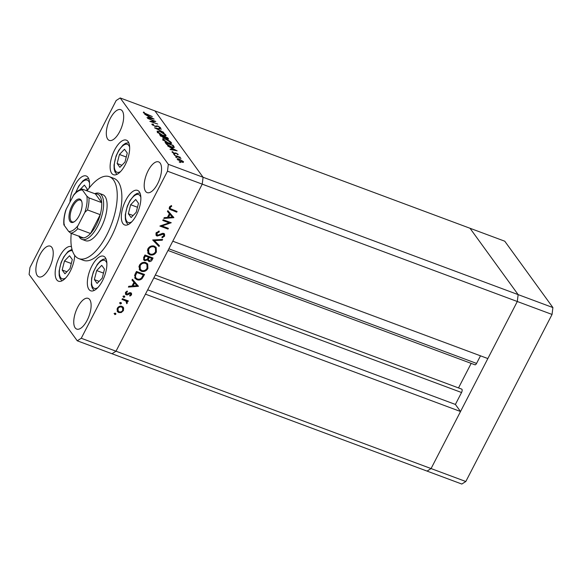 <?xml version="1.0" encoding="UTF-8"?>
<svg xmlns="http://www.w3.org/2000/svg" width="582" height="582" viewBox="0 0 582 582"><rect width="100%" height="100%" fill="white"/><g stroke="black" fill="none" stroke-linecap="round" stroke-linejoin="round"><path stroke-width="0.87" d="M96.67 270.565L94.371 279.6L97.129 283.412L102.192 278.181L104.498 269.146L101.734 265.341L96.67 270.565L103.487 273.103M99.107 281.368L94.371 279.6M70 268.586L72.299 259.55L69.542 255.745L64.478 260.969L62.172 270.012L64.937 273.816L70 268.586M66.915 271.772L62.172 270.012M71.295 263.508L64.478 260.969M86.696 190.685L87.154 188.903L84.39 185.098L79.872 189.761M119.899 167.332L124.963 162.102L127.262 153.066L124.497 149.254L119.441 154.485L117.135 163.52L119.899 167.332M121.878 165.288L117.135 163.52M126.258 157.024L119.441 154.485M136.181 212.335L138.48 203.3L135.715 199.495L130.652 204.726L128.353 213.761L131.117 217.566L136.181 212.335M133.096 215.522L128.353 213.761M137.468 207.265L130.652 204.726M153.844 277.898L461.548 392.515A2.554 1.084 -69.6 0 0 461.941 389.3A2.554 1.084 -69.6 0 0 461.701 389.111L155.343 274.995M552.049 314.447L465.818 481.51L431.073 468.568L427.064 471.1L431.073 468.568L116.007 351.208L202.23 184.145L203.082 177.263L154.936 110.9L470.001 228.26L518.147 294.623L470.001 228.26L504.754 241.203L552.9 307.565L552.049 314.447L517.296 301.505L518.147 294.623L517.296 301.505L202.23 184.145L172.781 241.203L487.847 358.563L517.296 301.505L431.073 468.568L460.522 411.51L145.456 294.15L116.007 351.208L111.999 353.74L77.246 340.797L81.254 338.266L167.485 171.195L168.336 164.313L120.19 97.958L116.182 100.49L29.951 267.553L29.1 274.435L77.246 340.797M461.548 392.515L455.393 404.439L460.522 411.51M480.485 355.82L476.563 363.415A2.554 1.084 -69.6 0 1 474.941 364.79L168.002 250.456M471.173 363.386L458.514 387.925M465.818 481.51L461.81 484.042L111.999 353.74L116.007 351.208L81.254 338.266M552.9 307.565L168.336 164.313M147.69 289.821L455.393 404.439M82.026 239.398L85.503 240.693A24.589 10.469 -69.6 0 0 102.621 224.434A24.589 10.469 -69.6 0 0 105.015 196.476A24.589 10.469 -69.6 0 0 102.665 194.606L99.195 193.311A24.589 10.469 110.4 0 1 101.537 195.181A24.589 10.469 110.4 0 1 99.144 223.146A24.589 10.469 110.4 0 1 82.026 239.398A24.589 10.469 110.4 0 1 79.676 237.536A24.589 10.469 110.4 0 1 78.912 236.212M71.251 233.36A43.715 18.609 -69.6 0 0 74.649 255.302A43.715 18.609 -69.6 0 0 78.825 258.619A43.715 18.609 -69.6 0 0 109.263 229.715A43.715 18.609 -69.6 0 0 113.512 179.998A43.715 18.609 -69.6 0 0 109.343 176.688A43.715 18.609 -69.6 0 0 87.096 190.831M78.825 258.619L83.459 260.343A43.715 18.609 -69.6 0 0 113.897 231.44A43.715 18.609 -69.6 0 0 118.146 181.73A43.715 18.609 -69.6 0 0 113.977 178.412L109.343 176.688M139.294 191.784A18.442 7.85 -69.6 0 0 137.534 190.387A18.442 7.85 -69.6 0 0 124.694 202.58A18.442 7.85 -69.6 0 0 122.904 223.553A18.442 7.85 -69.6 0 0 124.664 224.95A18.442 7.85 -69.6 0 0 137.505 212.757A18.442 7.85 -69.6 0 0 139.294 191.784M105.313 257.63A18.442 7.85 -69.6 0 0 103.552 256.226A18.442 7.85 -69.6 0 0 90.712 268.418A18.442 7.85 -69.6 0 0 88.915 289.392A18.442 7.85 -69.6 0 0 90.676 290.796A18.442 7.85 -69.6 0 0 103.516 278.603A18.442 7.85 -69.6 0 0 105.313 257.63M71.433 246.666A18.442 7.85 -69.6 0 0 71.36 246.637A18.442 7.85 -69.6 0 0 58.52 258.823A18.442 7.85 -69.6 0 0 56.723 279.797A18.442 7.85 -69.6 0 0 58.484 281.201A18.442 7.85 -69.6 0 0 68.741 273.911A18.442 7.85 -69.6 0 0 74.685 255.345M89.242 187.928A18.442 7.85 -69.6 0 0 87.969 177.386A18.442 7.85 -69.6 0 0 86.209 175.982A18.442 7.85 -69.6 0 0 75.951 183.279A18.442 7.85 -69.6 0 0 70.007 201.852M128.084 141.55A18.442 7.85 -69.6 0 0 126.323 140.146A18.442 7.85 -69.6 0 0 113.483 152.339A18.442 7.85 -69.6 0 0 111.686 173.312A18.442 7.85 -69.6 0 0 113.446 174.709A18.442 7.85 -69.6 0 0 126.287 162.524A18.442 7.85 -69.6 0 0 128.084 141.55M122.278 110.915A16.391 6.977 -69.6 0 0 120.714 109.671A16.391 6.977 -69.6 0 0 109.3 120.503A16.391 6.977 -69.6 0 0 107.706 139.149A16.391 6.977 -69.6 0 0 109.27 140.393A16.391 6.977 -69.6 0 0 120.685 129.553A16.391 6.977 -69.6 0 0 122.278 110.915M89.723 299.606A16.391 6.977 -69.6 0 0 88.158 298.362A16.391 6.977 -69.6 0 0 76.744 309.195A16.391 6.977 -69.6 0 0 75.151 327.841A16.391 6.977 -69.6 0 0 76.715 329.085A16.391 6.977 -69.6 0 0 88.129 318.245A16.391 6.977 -69.6 0 0 89.723 299.606M160.166 163.127A16.391 6.977 -69.6 0 0 158.602 161.883A16.391 6.977 -69.6 0 0 147.188 172.723A16.391 6.977 -69.6 0 0 145.595 191.362A16.391 6.977 -69.6 0 0 147.159 192.606A16.391 6.977 -69.6 0 0 158.573 181.773A16.391 6.977 -69.6 0 0 160.166 163.127M51.842 247.386A16.391 6.977 -69.6 0 0 50.278 246.142A16.391 6.977 -69.6 0 0 38.863 256.982A16.391 6.977 -69.6 0 0 37.27 275.621A16.391 6.977 -69.6 0 0 38.834 276.865A16.391 6.977 -69.6 0 0 50.248 266.032A16.391 6.977 -69.6 0 0 51.842 247.386M154.339 121.143L147.719 118.43L155.831 121.449L151.327 121.66L157.707 124.039L149.843 121.362L154.339 121.143L154.114 121.58M151.967 124.49L152.899 123.995L153.546 124.468L152.797 124.803L154.71 126.061L157.933 126.047L160.508 127.691L159.868 128.193L159.148 127.698L159.65 127.342L158.217 126.403L154.95 126.396L151.844 124.082M152.491 125.014L152.731 124.548L152.63 125.13M160.246 128.193L160.508 127.691L160.61 128.055M159.148 127.698L159.65 127.342M154.521 127.807L161.425 129.168L156.223 128.418L163.797 132.434L154.521 127.807M157.329 131.881L157.096 131.146L160.101 131.452C162.778 132.521 164.684 133.715 165.834 135.024L166.074 135.788L163.04 135.468C160.356 134.391 158.45 133.191 157.329 131.881M162.851 139.498L162.625 138.756L165.623 139.062C168.3 140.138 170.213 141.331 171.355 142.641L171.595 143.398L168.569 143.085C165.885 142.001 163.979 140.808 162.851 139.498M167.696 145.966L177.154 150.84L170.315 149.574L170.046 149.203L172.236 149.61L170.984 147.886L167.696 145.966M179.191 161.912L180.544 162.414L179.474 162.16M180.464 162.567L180.1 162.48M167.485 171.195L202.23 184.145L203.082 177.263L154.936 110.9L120.19 97.958M177.386 159.424C176.906 158.602 177.568 158.5 179.394 159.119L183.519 161.709L183.308 162.4L181.482 162L177.212 158.886M183.163 162.407L183.519 161.709L183.308 162.4M175.611 156.98L176.964 157.482L175.895 157.227M176.884 157.635L176.521 157.547M174.462 155.285L180.136 157.155L179.511 157.169L180.995 158.435L174.462 155.285M173.385 153.903L174.731 154.412L173.669 154.15M174.658 154.565L174.287 154.477M176.135 153.095L178.201 154.383L177.874 154.776L176.411 153.452L174.331 153.495L172.032 152.04L172.257 151.546L174.054 153.139L175.32 152.884L176.011 153.35M172.032 152.04L172.257 151.546L172.01 152.011M172.97 151.975L172.599 152.571M174.214 147.45L174.324 147.239C174.149 147.733 173.138 147.639 171.297 146.948C168.635 145.9 166.845 144.765 165.928 143.528L165.077 142.35L173.181 145.369L174.294 147.362M167.842 139.193L168.198 138.501C168.802 139.244 168.424 139.396 167.063 138.96L165.019 137.876L163.484 137.839L159.548 134.733L167.66 137.759L168.46 139.12M144.678 114.232L154.128 119.106L147.297 117.848L147.028 117.477L149.218 117.877L147.966 116.153L144.678 114.232M144.176 112.915L152.288 116.567L146.81 114.53L143.325 112.588L143.594 112.013L144.365 112.45L144.016 113.221M143.325 112.588L143.594 112.013L143.317 112.566M169.136 222.833L162.771 220.462L163.149 219.727L171.261 222.746L161.992 225.962L168.373 228.34L167.994 229.082L159.883 226.056L169.136 222.833L168.351 221.749L163.113 219.8M157.075 236.088L156.18 235.419L156.092 232.924L159.155 231.076L159.206 231.927L156.922 233.229L157.467 235.354L162.276 233.411L163.746 233.411L164.553 234.008L164.59 236.147L162.087 237.834L161.934 236.976L163.804 235.754L163.397 234.168L157.075 236.088L155.874 234.801M155.918 233.324L157.467 235.354M162.945 233.295L163.811 234.466L162.771 233.309M152.688 239.995L162.647 239.428L162.24 240.221L154.434 240.584L159.41 245.706L159.002 246.499L152.688 239.995M147.843 248.907C149.429 246.346 151.582 245.422 154.31 246.135L156.202 247.554L156.398 252.013C154.812 254.618 152.637 255.549 149.88 254.814L148.039 253.468L147.843 248.907M139.338 265.377C140.924 262.817 143.085 261.893 145.806 262.613L147.704 264.024L147.901 268.484C146.308 271.088 144.132 272.02 141.375 271.285L139.535 269.939L139.338 265.377M132.42 279.273L138.451 286.308L128.382 287.086L128.797 286.286L132.027 286.031L133.955 282.299L131.998 280.08L132.42 279.273M115.549 313.276L115.869 314.215L114.843 314.644L114.516 313.705L115.833 313.48M121.958 306.343L123.631 307.951L123.428 310.613L121.274 312.534L118.743 312.578L117.426 311.603L117.295 308.329C118.437 306.481 119.987 305.819 121.958 306.343M123.289 307.325L122.846 306.867L122.962 308.7M121.056 302.611L121.376 303.549L120.343 303.986L120.023 303.047L121.34 302.815M119.936 303.418L120.343 303.986L120.023 303.047M122.009 299.439L122.387 298.704L128.316 300.909L127.931 301.651L127.058 301.323L127.276 303.157L126.745 303.724L125.967 301.069L122.009 299.439M125.174 299.985L126.476 301.571L125.174 299.985L122.351 298.777M124.432 296.063L124.752 297.002L123.726 297.438L123.406 296.5L124.715 296.267M123.311 296.871L123.726 297.438L123.406 296.5M130.79 292.768L131.503 293.284L131.554 294.863L129.917 296.093L129.67 295.401L130.826 294.594L130.433 293.517L127.349 294.928L125.545 294.325L125.486 292.462L127.174 291.044L127.473 291.735L126.229 292.695L126.636 294.114L129.735 292.702L130.79 292.768M130.965 292.841L130.775 293.764L129.83 292.681M125.406 292.637L126.636 294.114M136.916 279.687L134.988 278.298L135.133 274.013L136.45 271.459L144.554 274.478L142.059 278.647C140.458 280.044 138.742 280.386 136.916 279.687L134.646 277.723M143.798 257.215L144.947 254.989L153.059 258.008L152.229 259.616C151.531 261.18 150.411 261.805 148.868 261.485L147.639 259.892L144.743 260.707L143.783 259.994L143.798 257.215M167.842 210.64L173.88 217.675L163.804 218.454L164.219 217.653L167.449 217.406L169.377 213.667L167.42 211.448L167.842 210.64M170.199 207.519L170.25 208.647L177.095 211.448L176.71 212.183L169.398 209.098L169.384 207.17L171.348 205.526L171.748 206.195L170.199 207.519L169.646 206.756M115.163 313.24L115.869 314.215M115.083 313.123L114.05 313.56M122.897 309.871L123.428 310.613M120.801 311.879L121.274 312.534M118.793 311.683L117.95 311.486L118.743 312.578M117.95 311.486L117.091 310.999M116.96 309.195L119.121 311.836C120.62 312.228 121.813 311.734 122.707 310.337L122.576 307.82L121.573 307.085C120.074 306.685 118.895 307.187 118.03 308.598L118.102 311.072M122.576 307.82L121.121 306.154M117.535 307.914L118.03 308.598M120.881 306.139L121.573 307.085M120.67 302.575L121.376 303.549M120.583 302.458L119.557 302.895M127.182 300.487L127.931 301.651M127.145 300.559L126.272 300.232L127.058 301.323M126.272 300.232L126.49 302.065M126.723 302.393L127.276 303.157M124.046 296.027L124.752 297.002M123.966 295.911L122.933 296.347M130.841 293.881L131.554 294.863M129.982 292.681L130.775 293.764M129.306 292.855L129.793 293.517M126.789 294.157L127.349 294.928M126.556 293.837L125.494 293.779L126.287 294.863M127.007 291.102L127.473 291.735M125.756 292.04L126.229 292.695M137.759 285.347L138.451 286.308M137.643 285.216L136.646 285.296M132.798 285.595L132.23 285.638M132.063 279.964L133.955 282.299M132.478 285.158L133.06 285.951L136.908 285.653L133.744 282.008M133.787 281.921L134.58 283.012L133.06 285.951M136.908 285.653L134.58 283.012M143.427 274.057L143.136 274.624M141.528 277.92L142.059 278.647M137.09 278.873L136.123 278.603M134.566 275.359L135.824 277.912L137.294 278.953C138.836 279.513 140.24 279.178 141.513 277.934L143.347 274.908L136.901 272.507L135.402 275.883L135.824 277.912M143.347 274.908L142.554 273.824L136.414 271.532M136.319 271.714L136.901 272.507M134.711 274.937L135.402 275.883M147.268 263.522L147.508 266.374M147.29 267.647L147.901 268.484M141.506 270.441L140.589 270.193L141.375 271.285M140.589 270.193L139.185 269.342M138.909 266.498L139.491 268.367L141.761 270.543C143.994 271.103 145.755 270.324 147.05 268.215L146.926 264.461L145.427 263.348C143.216 262.795 141.462 263.559 140.189 265.661L140.284 269.451M146.926 264.461L144.903 262.373M139.629 264.883L140.189 265.661M144.7 262.344L145.427 263.348M151.924 257.586L151.633 258.146M148.883 260.532L148.083 260.394L148.868 261.485M148.083 260.394L147.683 260.205M147.181 259.259L147.639 259.892M144.787 259.768L143.958 259.616L144.743 260.707M143.958 259.616L143.478 259.376M143.536 257.841L145.129 259.965L147.268 259.157L148.417 257.164L148.992 257.964C148.214 259.135 148.294 260.059 149.239 260.743L151.327 259.441L151.844 258.437L149.247 257.47L148.992 257.964M144.823 255.236L145.398 256.036L148.417 257.164L147.624 256.073L144.911 255.062M147.661 258.568L149.239 260.743M151.844 258.437L151.058 257.353L148.461 256.386L148.206 256.873M148.461 256.386L149.247 257.47M144.278 256.291L144.86 257.091C144.067 258.299 144.154 259.259 145.129 259.965M145.398 256.036L144.86 257.091M155.772 247.052L156.012 249.904M155.794 251.177L156.398 252.013M150.011 253.97L149.094 253.723L149.88 254.814M149.094 253.723L147.683 252.872M147.413 250.027L147.995 251.897L150.265 254.072C152.491 254.632 154.259 253.854 155.547 251.744L155.423 247.99L153.932 246.877C151.713 246.324 149.967 247.088 148.686 249.183L148.781 252.981M155.423 247.99L153.408 245.902M148.126 248.412L148.686 249.183M153.204 245.873L153.932 246.877M161.701 239.471L162.24 240.221M153.895 239.835L154.434 240.584M158.53 244.796L158.209 245.415L159.002 246.499M158.209 245.415L152.848 239.886M158.653 231.163L159.206 231.927M156.376 232.473L156.922 233.229M164.044 233.557L163.942 234.735M163.971 235.288L164.59 236.147M161.621 233.702L162.072 234.32M160.232 234.495L160.69 235.128M157.089 235.128L156.282 235.004M169.529 222.098L168.787 222.346M161.556 225.365L161.992 225.962M167.238 227.918L167.994 229.082M167.201 227.991L160.807 225.612M173.181 216.715L173.88 217.675M173.072 216.591L172.068 216.664M168.22 216.962L167.652 217.006M167.485 211.331L169.377 213.667M167.9 216.526L168.482 217.326L172.33 217.028L169.166 213.383M169.209 213.296L170.002 214.38L168.482 217.326M172.33 217.028L170.002 214.38M175.96 211.026L176.71 212.183M175.924 211.099L169.136 208.465M171.283 205.562L171.748 206.195M170.068 206.304L170.591 207.025M169.326 207.294L170.25 208.647M181.228 161.658C182.61 162.123 183.134 162.051 182.792 161.432L179.634 159.461C178.252 158.988 177.743 159.068 178.114 159.694L181.126 161.861M182.639 162.342L182.792 161.432M177.947 160.014L177.99 159.279L177.721 159.803M174.585 153.583L174.855 153.066M174.913 153.67L175.32 152.884M172.941 149.741L175.553 150.221L171.952 148.381L172.789 150.032M171.697 148.868L171.952 148.381M172.934 145.864L173.181 145.369M172.599 145.405L166.154 143.005L167.47 144.605L171.05 146.606C172.578 147.173 173.371 147.224 173.414 146.759L172.599 145.405M165.906 143.492L166.154 143.005M172.789 148.09L173.742 146.14M170.839 143.645L171.355 142.641M168.322 142.743C170.359 143.419 171.093 143.288 170.533 142.35L165.877 139.404C163.848 138.727 163.113 138.858 163.673 139.796L168.213 142.946M170.104 144.14L170.533 142.35M163.477 140.175L163.484 139.178L162.88 140.357M166.699 138.814L167.66 137.759M167.412 138.254L164.473 136.821L166.801 138.611L167.412 138.254M164.131 138.043L164.641 137.046M164.204 137.345L164.473 136.821M163.811 136.734L160.632 135.388L163.236 137.498L164.233 137.41L163.811 136.734M164 138.014L164.233 137.41M160.77 136.283L160.981 135.875M160.377 135.875L160.632 135.388M165.31 136.028L165.834 135.024M162.793 135.126C164.83 135.81 165.572 135.679 165.012 134.733L160.348 131.794C158.326 131.11 157.591 131.241 158.151 132.179L162.691 135.33M164.582 136.523L165.012 134.733M157.955 132.558L157.962 131.561L157.351 132.74M152.404 124.948L152.899 123.995M156.42 126.643L156.856 125.799M149.916 118.008L152.528 118.495L148.934 116.647L149.77 118.306M148.679 117.135L148.934 116.647M70.022 221.451A12.433 5.296 110.4 0 1 71.957 205.795A12.433 5.296 110.4 0 1 81.073 200.041A12.433 5.296 110.4 0 1 81.713 201.336A12.433 5.296 110.4 0 1 80.512 212.597A12.433 5.296 110.4 0 1 74.052 221.895A12.433 5.296 110.4 0 1 70.022 221.451M81.851 201.801A11.611 4.947 -69.6 0 0 81.407 201.008A11.611 4.947 -69.6 0 0 80.301 200.121A11.611 4.947 -69.6 0 0 72.212 207.803A11.611 4.947 -69.6 0 0 71.084 221.007A11.611 4.947 -69.6 0 0 72.19 221.888A11.611 4.947 -69.6 0 0 74.46 221.633M79.13 235.928A23.222 9.887 -69.6 0 0 83.495 237.922A23.222 9.887 -69.6 0 0 90.508 233.498A23.222 9.887 -69.6 0 0 100.228 214.671A23.222 9.887 -69.6 0 0 101.719 202.631A23.222 9.887 -69.6 0 0 99.777 195.923A23.222 9.887 -69.6 0 0 95.404 193.922L82.273 189.106C79.501 189.463 76.751 191.26 74.016 194.49L66.246 209.142A21.854 9.305 -69.6 0 0 64.246 225.365L68.64 231.425A21.854 9.305 -69.6 0 0 78.09 225.46L84.848 212.357A21.854 9.305 -69.6 0 0 86.856 196.127L82.462 190.074A21.854 9.305 -69.6 0 0 73.012 196.039M86.856 196.127L88.973 197.88L101.719 202.631L95.404 193.922M94.75 193.682A24.589 10.469 110.4 0 1 99.195 193.311M78.09 225.46C77.275 226.674 77.173 227.773 77.77 228.748L90.508 233.498L100.228 214.671L87.489 209.927L84.848 212.357M64.246 225.365C63.664 224.717 63.729 224.426 64.442 224.477M83.495 237.922L70.757 233.178L68.64 231.425M82.659 189.179C81.946 189.128 81.88 189.426 82.462 190.074M63.867 224.63C63.496 220.469 64.1 215.769 65.671 210.517L66.246 209.142M106.877 263.29A14.892 6.337 -69.6 0 0 106.048 261.551A14.892 6.337 -69.6 0 0 95.128 268.447A14.892 6.337 -69.6 0 0 92.814 287.195A14.892 6.337 -69.6 0 0 97.812 287.624M72.437 250.827A14.892 6.337 -69.6 0 0 62.07 260.663A14.892 6.337 -69.6 0 0 60.623 277.607A14.892 6.337 -69.6 0 0 65.613 278.029M89.533 183.046A14.892 6.337 -69.6 0 0 83.422 181.075A14.892 6.337 -69.6 0 0 75.951 192.46M129.641 147.21A14.892 6.337 -69.6 0 0 122.715 145.871A14.892 6.337 -69.6 0 0 115.163 159.57A14.892 6.337 -69.6 0 0 120.576 171.545M140.859 197.451A14.892 6.337 -69.6 0 0 140.036 195.705A14.892 6.337 -69.6 0 0 129.117 202.601A14.892 6.337 -69.6 0 0 126.796 221.356A14.892 6.337 -69.6 0 0 131.794 221.778M168.86 248.798L476.563 363.415M123.209 299.097L124.002 300.181M128.28 293.524L128.738 294.15M143.121 275.344L143.696 276.144M135.832 272.652L136.414 273.453M151.647 258.815L152.229 259.616M170.446 209.054L171.232 210.146M166.234 143.907L166.474 143.441M155.881 126.643L156.202 126.018M88.973 197.88A23.222 9.887 110.4 0 1 87.489 209.927M77.77 228.748A23.222 9.887 110.4 0 1 70.757 233.178M105.96 258.772L102.869 259.354L100.308 261.034L97.361 264.33L93.353 271.94L91.621 278.16L91.359 284.918L92.254 288.09L94.16 290.447M71.993 249.307L68.058 251.497L63.838 256.764L61.117 262.446L59.095 271.059L59.182 275.468L60.077 278.531L61.968 280.851M75.624 192.773L78.694 186.109L82.913 180.842L85.518 179.118L88.617 178.529M128.731 142.692L125.625 143.281L123.028 145.005L118.801 150.265L116.08 155.954L114.028 164.997L114.145 168.984L114.989 171.937L116.931 174.367M139.942 192.926L136.843 193.515L134.238 195.246L130.012 200.514L127.298 206.195L125.275 214.809L125.363 219.218L126.258 222.28L128.149 224.601M172.687 152.084L172.483 152.484M167.594 138.698L167.398 139.076M159.723 127.589L159.533 127.96"/></g></svg>
